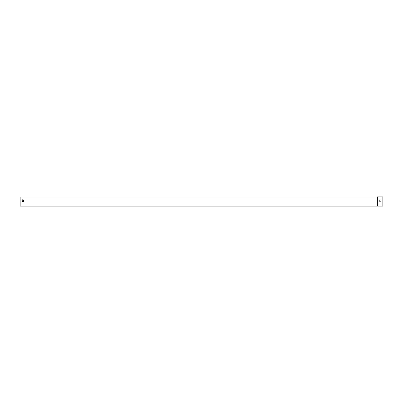 <?xml version="1.0" encoding="UTF-8"?>
<svg xmlns="http://www.w3.org/2000/svg" width="403" height="403" viewBox="0 0 403 403"><rect width="100%" height="100%" fill="white"/><g stroke="black" fill="none" stroke-linecap="round" stroke-linejoin="round"><path stroke-width="0.6" d="M23.505 200.009L23.505 201.304A0.907 0.907 0 0 1 22.236 201.304L22.236 200.009A0.907 0.907 0 0 1 23.505 200.009L23.505 201.304A0.907 0.907 0 0 1 22.236 201.304L22.236 200.009M377.223 206.099L20.15 206.099L20.15 197.027L377.223 197.027L377.223 206.099L382.85 206.099L382.85 196.901L377.354 196.901L377.354 206.099M379.48 199.928L380.775 199.928A0.907 0.907 0 0 1 380.775 201.203L379.48 201.203A0.907 0.907 0 0 1 379.48 199.928L380.775 199.928A0.907 0.907 0 0 1 380.775 201.203L379.48 201.203A0.907 0.907 0 0 1 379.48 199.928"/></g></svg>
